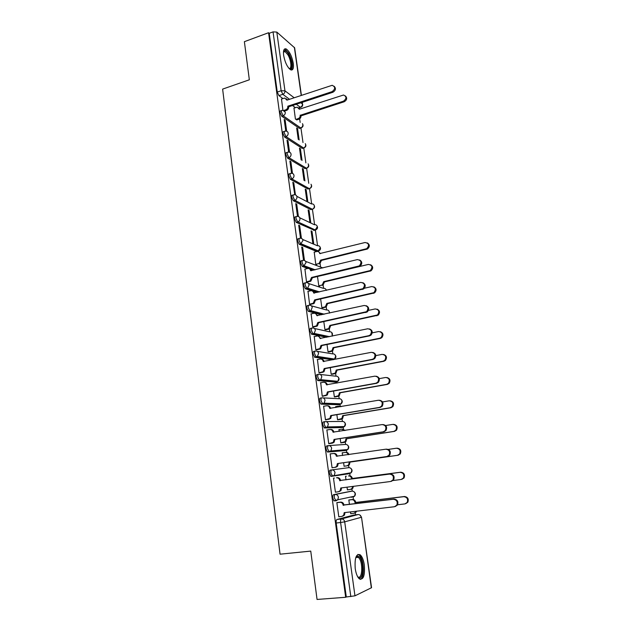 <?xml version="1.0" encoding="UTF-8"?>
<svg xmlns="http://www.w3.org/2000/svg" width="631" height="631" viewBox="0 0 631 631"><rect width="100%" height="100%" fill="white"/><g stroke="black" fill="none" stroke-linecap="round" stroke-linejoin="round"><path stroke-width="0.95" d="M350.568 491.328L333.594 494.665C332.86 495.004 332.584 496.147 332.774 498.088L333.941 500.856L335.929 500.817M350.158 472.887L349.535 473.668L332.632 476.176L334.327 475.214L335.014 472.651C334.58 470.773 333.499 469.858 331.772 469.906L330.226 470.127C329.492 470.41 329.216 471.515 329.398 473.431L331.086 476.389L332.632 476.176L330.952 473.218C330.762 471.302 331.038 470.198 331.772 469.906L348.691 467.674C350.355 467.618 351.404 468.494 351.822 470.292L351.167 472.737C352.524 471.049 352.335 469.535 350.615 468.194M328.357 445.628L326.905 445.849C326.164 446.093 325.888 447.158 326.069 449.043L327.308 451.906L329.287 451.82L327.599 448.815C327.418 446.922 327.702 445.857 328.435 445.62C330.147 445.549 331.22 446.44 331.654 448.294L330.889 450.936L329.287 451.82L346.245 450.376L347.791 449.524L348.525 447C348.099 445.226 347.066 444.374 345.409 444.437L328.846 445.589M324.981 421.611L323.616 421.839C322.875 422.029 322.591 423.062 322.772 424.923L324.452 427.968L325.975 427.723L324.295 424.679C324.113 422.809 324.397 421.776 325.131 421.587C326.834 421.5 327.899 422.368 328.325 424.206L327.481 426.919L325.975 427.723L342.996 427.321L344.447 426.556L345.252 423.953C344.841 422.194 343.808 421.366 342.16 421.453L325.919 421.579M321.644 397.853L320.359 398.082C319.617 398.224 319.333 399.218 319.507 401.064L320.816 404.014L322.701 403.887L321.021 400.795C320.848 398.95 321.132 397.964 321.873 397.814C323.561 397.704 324.618 398.555 325.036 400.37L324.105 403.17L322.701 403.887L339.77 404.51L341.126 403.816L342.018 401.142C341.608 399.407 340.582 398.587 338.95 398.697L323.001 397.877M318.347 374.357L317.141 374.585C316.391 374.68 316.107 375.634 316.281 377.456L317.622 380.454L319.467 380.304L317.787 377.172C317.614 375.35 317.898 374.396 318.639 374.301C320.319 374.167 321.368 374.995 321.786 376.786L320.753 379.673L319.467 380.304L336.583 381.929L337.83 381.321L338.815 378.561C338.405 376.849 337.396 376.052 335.771 376.179L320.098 374.459M315.082 351.104L313.954 351.333C313.205 351.38 312.921 352.303 313.086 354.094L314.766 357.272L316.257 356.972L314.577 353.802C314.412 352.003 314.695 351.081 315.445 351.033C317.109 350.883 318.15 351.688 318.568 353.463L317.425 356.42L316.257 356.972L333.428 359.575L334.556 359.055L335.645 356.215C335.242 354.519 334.233 353.739 332.624 353.881L317.196 351.325M311.856 328.096L310.799 328.325C310.05 328.333 309.758 329.216 309.924 330.991L311.611 334.201L313.086 333.886L311.414 330.676C311.241 328.901 311.533 328.017 312.282 328.01C313.938 327.836 314.972 328.625 315.382 330.376L314.128 333.42L313.086 333.886L328.049 336.986M308.669 305.333L307.683 305.554C306.934 305.522 306.634 306.374 306.8 308.125L308.259 311.272L309.955 311.044L308.275 307.794C308.109 306.043 308.401 305.191 309.151 305.23C310.799 305.041 311.824 305.806 312.227 307.534L310.846 310.665L309.955 311.044L323.072 314.467M305.514 282.814L304.599 283.027C303.842 282.948 303.55 283.769 303.708 285.496L305.388 288.785L306.847 288.438L305.167 285.149C305.01 283.429 305.301 282.601 306.059 282.68C307.691 282.475 308.709 283.224 309.111 284.936L307.597 288.146L306.847 288.438L318.6 292.129M302.399 260.524L301.547 260.737C300.79 260.611 300.49 261.4 300.648 263.103L302.32 266.432L303.771 266.069L302.099 262.748C301.941 261.045 302.241 260.256 302.99 260.374C304.615 260.146 305.625 260.879 306.027 262.567L303.771 266.069L314.467 269.973M299.315 238.463L298.518 238.668C297.761 238.51 297.461 239.267 297.619 240.947L299.189 244.252L300.735 243.937L299.062 240.569C298.905 238.889 299.204 238.132 299.962 238.297C301.571 238.053 302.572 238.763 302.975 240.435L300.735 243.937L318.119 251.146L320.272 247.794C319.885 246.193 318.915 245.506 317.354 245.735L302.643 239.441M296.262 216.63L295.529 216.835C294.772 216.63 294.464 217.356 294.622 219.012L296.294 222.412L297.722 222.025L296.057 218.626C295.9 216.969 296.199 216.244 296.956 216.441C298.558 216.181 299.559 216.883 299.946 218.531C300.04 220.124 299.386 221.26 297.99 221.938L315.145 230.102L317.29 226.758C316.904 225.172 315.942 224.502 314.388 224.739L299.733 217.766M293.249 195.026L292.571 195.216C291.806 194.979 291.498 195.673 291.648 197.314L293.305 200.729L294.748 200.343L293.076 196.911C292.926 195.271 293.226 194.577 293.991 194.813C295.576 194.537 296.57 195.216 296.956 196.848C297.035 198.52 296.333 199.672 294.843 200.311L312.298 209.24C313.741 208.632 314.419 207.528 314.333 205.927C313.954 204.357 312.992 203.703 311.454 203.955L296.822 196.304M290.284 173.612L289.613 173.809C288.864 173.564 288.564 174.235 288.714 175.828L290.386 179.291L291.798 178.873L290.134 175.41C289.984 173.817 290.276 173.146 291.017 173.391L291.167 173.375C292.689 173.154 293.636 173.825 293.999 175.386C294.07 177.09 293.336 178.257 291.798 178.873L309.293 188.63C310.775 188.046 311.485 186.934 311.414 185.293M287.357 152.394L286.671 152.607C285.946 152.371 285.662 153.025 285.811 154.563L287.476 158.058L288.88 157.632L287.215 154.13C287.066 152.599 287.35 151.945 288.067 152.181L288.422 152.15C289.858 152.008 290.741 152.678 291.065 154.145C291.136 155.833 290.41 157.001 288.88 157.632L306.406 168.201C307.889 167.601 308.591 166.489 308.512 164.865M284.463 131.398L283.761 131.619C283.059 131.398 282.791 132.029 282.933 133.512L284.597 137.037L285.993 136.596L284.329 133.07C284.187 131.587 284.455 130.956 285.149 131.177L285.701 131.138C287.05 131.074 287.87 131.737 288.162 133.117C288.233 134.789 287.507 135.949 285.993 136.596L303.55 147.969C305.018 147.354 305.719 146.242 305.641 144.633M281.592 110.606L280.874 110.835C280.203 110.63 279.943 111.237 280.077 112.673L281.749 116.23L283.13 115.773L281.465 112.215C281.323 110.788 281.592 110.173 282.262 110.386L283.011 110.354L285.291 112.302C285.362 113.959 284.644 115.118 283.13 115.773L300.719 127.927C302.178 127.304 302.872 126.192 302.801 124.599M293.281 63.376C291.877 56.135 289.503 51.316 286.159 48.918C283.942 48.256 283.098 50.401 283.635 55.362C285.054 62.643 287.42 67.47 290.733 69.852C292.989 70.53 293.841 68.369 293.281 63.376M364.308 564.95C363.519 559.926 362.147 556.542 360.183 554.791C356.168 553.45 354.519 558.072 355.237 568.673C356.026 573.705 357.391 577.113 359.339 578.872C363.432 580.157 365.089 575.519 364.308 564.95M355.576 514.833L355.3 512.885M353.423 499.571L352.997 496.534M352.232 491.123L351.932 489.033M350.071 475.861L349.661 472.958M348.911 467.65L348.604 465.433M346.758 452.395L346.372 449.643M345.63 444.413L345.299 442.071M343.477 429.175L343.114 426.58M342.388 421.421L341.97 418.503M340.235 406.19L339.896 403.769M339.17 398.666L338.752 395.684M336.97 383.088L336.709 381.211M335.992 376.147L335.566 373.118M333.665 359.67L333.554 358.897M332.845 353.849L332.411 350.797M329.721 331.78L329.295 328.719M326.637 309.931L326.211 306.887L324.626 307.013L325.454 306.674L326.803 303.416L373.875 292.65C376.305 289.235 375.603 287.208 371.754 286.561L364.434 288.225M323.585 288.304L323.143 285.157M320.556 266.889L320.098 263.64M318.403 251.643L318.339 251.193M317.567 245.688L315.374 230.157M314.601 224.699L312.432 209.334M311.667 203.908L309.513 188.708M308.756 183.329L306.634 168.288M305.869 162.877L303.779 148.064M302.998 142.543L300.948 128.038M300.151 122.406L299.646 118.833M371.344 587.887L361.508 517.191L371.556 587.69L354.961 595.83L346.293 596.981L336.181 523.012C335.992 521.048 336.26 519.865 336.986 519.471L353.841 515.038L358.25 514.533M317.054 599.45L345.67 597.281L268.569 32.725L244.378 41.678L249.34 79.79L222.625 89.113L280.054 554.192L310.752 551.1L317.054 599.45M346.293 596.981L345.67 597.281M295.395 107.641L292.492 105.527M282.925 98.546L278.926 95.628L282.806 94.319L281.15 90.73L273.049 31.873L276.812 32.086L294.638 47.822L301.405 95.352M273.049 31.873L269.232 33.285L268.569 32.725M299.173 140.027L297.572 128.614L296.783 128.858M297.572 128.614L296.665 127.99L298.266 139.427M286.671 131.224L285.141 120.111L284.305 120.379M285.141 120.111L284.179 119.456L285.788 131.13M302.044 160.455L300.395 148.75L299.607 148.987M300.395 148.75L299.488 148.167L301.137 159.895M289.558 152.221L287.988 140.8L287.152 141.06M287.988 140.8L287.026 140.185L288.667 152.118M304.915 180.9L303.251 169.084L302.454 169.313M303.251 169.084L302.344 168.54L304.008 180.387M292.484 173.43L290.867 161.694L290.023 161.946M290.867 161.694L289.905 161.118L291.577 173.296M307.81 201.549L306.138 189.615L305.333 189.836M306.138 189.615L305.23 189.119L306.911 201.076M295.434 194.853L293.77 182.801L292.918 183.045M293.77 182.801L292.816 182.272L294.795 194.727M310.736 222.404L309.048 210.344L308.236 210.565M309.048 210.344L308.141 209.894L309.837 221.97M298.408 216.496L296.704 204.121L295.852 204.357M296.704 204.121L295.75 203.639L297.461 216.062L298.282 216.457M311.982 231.285L311.083 230.875L312.795 243.077L313.694 243.463L311.982 231.285L311.178 231.498M299.67 225.661L298.715 225.22L300.443 237.777L301.397 238.187L299.67 225.661L298.81 225.89M314.222 252.14L315.784 264.389L316.667 264.626M302.667 247.415L301.721 247.029L303.464 259.712L304.41 260.075L302.667 247.415L301.799 247.636M304.931 269.129L306.508 281.876L307.439 282.081M317.488 276.528L318.805 285.922L319.68 286.119M308.007 291.38L309.584 304.268L310.515 304.426M320.635 298.944L321.857 307.668L322.733 307.818M311.122 313.875L312.7 326.897L313.631 327.008M323.806 321.605L324.933 329.642L325.809 329.745M314.27 336.591L315.839 349.771L316.77 349.834M327.016 344.502L328.049 351.83L328.917 351.893M317.464 359.56L319.018 372.882L319.949 372.889M330.265 367.644L331.188 374.254L332.064 374.27M320.714 382.757L322.228 396.236L323.151 396.197M333.539 391.031L334.367 396.907L335.235 396.875M336.149 406.577L335.716 406.561L335.85 407.516M324.042 406.206L323.6 406.19L325.478 419.844L326.401 419.749M336.859 414.67L337.577 419.796L338.445 419.71M339.581 429.537L338.942 429.553L339.202 431.391M327.513 429.885L326.858 429.908L328.759 443.703L329.674 443.561M340.204 438.561L340.819 442.923L341.679 442.788M343.075 452.735L342.207 452.829M343.075 452.703L342.199 452.782L342.586 455.527M332.987 467.626L332.072 467.823L330.155 453.878L331.086 453.792L330.163 453.926M343.595 462.712L344.092 466.293L344.952 466.104M346.372 476.2L345.488 476.255L346.001 479.907M334.422 478.038L333.483 478.109L335.424 492.204L338.429 491.73L340.172 490.721L340.772 487.984L390.636 481.485L392.908 480.049C394.115 476.579 392.987 474.591 389.532 474.094L339.738 480.53C339.304 478.653 338.224 477.73 336.497 477.777L337.293 477.651C339.021 477.612 340.101 478.527 340.535 480.396L390.234 473.976C393.689 474.473 394.817 476.46 393.61 479.915L391.346 481.35M347.018 487.171L347.405 489.908L348.273 489.743L347.397 489.861M349.692 499.87L348.817 499.981L349.456 504.508M337.79 502.481L336.851 502.599L338.808 516.852L339.446 516.686M344.818 450.589L327.749 452.048M341.639 427.542L324.452 427.968M338.492 404.731L321.187 404.148M335.376 382.149L317.961 380.588M332.285 359.796L314.766 357.272M326.613 337.285L311.611 334.201M321.636 314.782L308.48 311.375M317.172 292.453L313 291.159M311.69 290.749L305.388 288.785M313.047 270.32L309.931 269.185M307.841 268.435L302.32 266.432M316.746 251.509L299.291 244.307M314.364 230.307L296.294 222.412M311.469 209.468L310.831 209.642L293.328 200.737M308.591 188.843L307.936 189.032L290.386 179.291M305.735 168.445L305.049 168.603L287.476 158.058M302.896 148.238L302.202 148.38L284.597 137.037M300.096 128.227L299.378 128.353L281.749 116.23M293.983 108.106L295.411 119.07M281.489 99.028L282.925 110.346M350.489 511.915L350.749 513.776L351.364 513.618M351.357 497.386L351.909 496.771M348.044 473.865L348.667 473.108M345.039 450.479L345.441 449.722M341.915 427.345L342.231 426.603M338.784 404.471L339.052 403.737M335.668 381.842L335.897 381.132M332.576 359.449L332.766 358.779M269.232 33.285L277.261 92.039L278.926 95.628M283.855 110.457L285.669 109.865C287.168 109.21 287.886 108.051 287.815 106.402L288.643 107.002C288.714 108.642 287.996 109.794 286.498 110.457L284.723 111.032M286.427 98.791L287.578 99.943M334.154 86.266C336.181 88.435 335.755 90.438 332.884 92.268L288.612 106.805M287.783 106.205L332.127 91.629C335.471 88.979 335.487 86.865 332.166 85.303L286.947 100.155L284.755 98.042L281.379 99.059M295.86 119.385L298.1 118.667C299.567 118.036 300.261 116.916 300.19 115.315L343.477 101.165C346.742 98.602 346.75 96.551 343.509 95.013L299.331 109.234L297.185 107.16L293.88 108.138M298.81 107.885L299.93 109.037M345.441 95.944C347.405 98.073 346.995 100.013 344.195 101.765L300.971 115.875C301.042 117.476 300.348 118.596 298.881 119.227L298.1 118.667M296.649 119.937L298.881 119.227M300.94 115.686L300.167 115.118M283.493 51.663L283.989 50.859C285.196 49.967 286.726 51.056 288.58 54.124C292.492 60.576 292.965 71.24 289.179 68.645M289.006 68.448C292.003 69.56 291.238 60.276 287.894 54.755L285.046 51.576L283.469 51.939M291.38 70.049C293.344 66.586 292.461 61.002 288.73 53.288L285.196 49.336L284.384 49.147M355.813 557.433L357.28 556.069L359.339 556.794C364.631 561.432 363.377 582.571 358.037 577.136L357.674 576.758M357.611 576.647C362.454 580.82 363.346 561.74 358.582 557.607L356.673 556.936L355.774 557.552L358.29 557.347M360.285 579.4C364.907 578.327 364.166 559.389 359.433 555.312L357.864 554.412M306.5 281.836L310.026 280.898L311.556 277.466L312.369 277.743L310.846 281.166L307.265 282.12M309.379 268.735L311.383 270.723M359.599 259.948C362.328 261.66 362.47 263.75 360.025 266.227L312.369 277.743M311.556 277.466L359.284 265.919C362.005 262.417 361.358 260.311 357.335 259.601L310.618 270.683C310.215 268.995 309.206 268.262 307.581 268.483L304.757 269.169M309.584 304.229L313.276 303.235L314.664 299.875L315.476 300.111L314.088 303.464L310.318 304.473M312.337 290.978L314.49 293.076M362.872 282.696C365.696 284.265 365.956 286.348 363.661 288.951L315.476 300.111M314.664 299.875L362.928 288.683C365.428 285.165 364.702 283.074 360.758 282.42L313.717 293.029C313.315 291.325 312.298 290.568 310.657 290.765L307.818 291.427M312.692 326.85L316.549 325.801L317.811 322.528L318.623 322.717L317.361 325.99L313.41 327.055M315.319 313.449L317.638 315.658M366.161 305.688C369.08 307.108 369.466 309.182 367.321 311.911L318.623 322.717M317.811 322.528L366.587 311.69C368.883 308.165 368.094 306.09 364.221 305.475L316.849 315.603C316.439 313.875 315.413 313.102 313.773 313.284L310.909 313.915M315.831 349.716L319.846 348.612L320.99 345.417L321.794 345.559L320.658 348.754L316.517 349.882M318.316 336.157L320.808 338.484M369.466 328.932C372.487 330.202 373 332.269 370.996 335.124L369.49 335.873L321.794 345.559M320.99 345.417L368.756 335.708L370.271 334.951C372.369 331.417 371.517 329.366 367.723 328.783L320.02 338.421C319.601 336.67 318.568 335.881 316.92 336.047L314.041 336.646M319.01 372.826L323.167 371.667L324.2 368.543L325.004 368.646L323.979 371.762L319.641 372.953M321.345 359.118C322.78 359.205 323.671 360.017 324.019 361.547M372.787 352.429C375.926 353.541 376.565 355.6 374.704 358.589L373.031 359.465L325.004 368.646M324.2 368.543L372.306 359.339L373.978 358.463C375.895 354.938 374.988 352.895 371.257 352.343L323.214 361.476C322.804 359.709 321.763 358.897 320.091 359.039L317.196 359.607M322.22 396.173L326.511 394.959L327.442 391.922L328.246 391.977L327.323 395.006L322.772 396.268M324.389 382.323C325.935 382.354 326.89 383.198 327.252 384.847L327.26 384.863M376.131 376.202C379.389 377.141 380.154 379.184 378.426 382.315L376.612 383.309L328.246 391.977M327.442 391.922L375.895 383.238L377.709 382.236C379.46 378.718 378.497 376.691 374.83 376.163L326.448 384.784C326.03 382.993 324.981 382.157 323.301 382.283L320.382 382.82M325.462 419.773L329.887 418.511L330.723 415.553L331.52 415.561L330.691 418.511L325.864 419.844M327.465 405.78C329.098 405.741 330.123 406.601 330.518 408.352L330.534 408.431M379.499 400.243C382.875 401 383.766 403.02 382.181 406.301L380.233 407.413L331.52 415.561M330.723 415.553L379.515 407.389L381.463 406.277C383.064 402.767 382.055 400.756 378.442 400.243L329.721 408.336C329.295 406.522 328.238 405.67 326.55 405.772L323.608 406.277M328.743 443.632L333.286 442.315L334.036 439.436L334.864 439.626L334.083 442.268L332.521 443.128L328.751 443.703M330.486 429.498L330.636 429.49C332.332 429.411 333.397 430.279 333.823 432.109L333.838 432.243M382.891 424.56C386.393 425.128 387.41 427.132 385.959 430.563L383.9 431.785L334.832 439.397M334.036 439.436L383.183 431.817L385.249 430.594C386.7 427.092 385.651 425.097 382.102 424.584L333.026 432.14C332.6 430.303 331.535 429.435 329.832 429.514L326.866 429.987M332.064 467.745L335.053 467.326L336.717 466.388L337.388 463.58L338.216 463.722L337.514 466.285L335.85 467.224L332.064 467.76M333.428 453.492L333.949 453.444C335.66 453.381 336.733 454.273 337.159 456.126L337.191 456.316M386.503 449.138C390.005 449.635 391.094 451.622 389.769 455.101L387.6 456.434L338.184 463.485M337.388 463.58L386.89 456.513L389.067 455.18C390.392 451.693 389.295 449.706 385.793 449.201L336.362 456.205C335.937 454.344 334.864 453.452 333.144 453.515L330.163 453.957M315.784 264.357L319.049 263.498L320.674 260.106L366.721 248.677C369.592 245.317 369.032 243.258 365.034 242.509L319.751 253.583C319.365 251.966 318.379 251.264 316.809 251.493L314.072 252.179M318.655 251.785L320.469 253.623M367.36 242.903C369.932 244.71 369.955 246.745 367.423 249.008L321.447 260.406L319.822 263.797L318.529 263.687M321.447 260.406L320.674 260.106M322.827 275.274L368.378 264.421C372.298 265.115 372.937 267.158 370.287 270.549L323.727 281.655L322.244 284.975L318.797 285.882M370.571 264.752C373.229 266.424 373.363 268.451 370.981 270.841L324.492 281.915L323.009 285.236L321.565 285.244M324.492 281.915L323.727 281.655M321.849 307.628L324.626 307.013M373.797 286.829C376.541 288.367 376.794 290.386 374.562 292.894L327.568 303.637L326.219 306.887L325.454 306.674M322.544 307.865L325.399 307.226M327.568 303.637L326.803 303.416M324.926 329.595L328.688 328.585L329.918 325.407L377.48 314.972C379.712 311.548 378.939 309.537 375.169 308.938L368.465 310.381M377.038 309.135C379.878 310.531 380.256 312.542 378.166 315.177L330.676 325.588L329.453 328.759L327.726 329.003M325.596 329.784L328.491 329.177M330.676 325.588L329.918 325.407M328.041 351.782L331.953 350.718L333.058 347.618L379.633 338.255L381.108 337.53C383.151 334.107 382.315 332.111 378.616 331.543L372.227 332.852M380.304 331.685C383.238 332.931 383.735 334.927 381.794 337.688L380.319 338.421L333.823 347.752L332.711 350.852L330.857 351.222M328.672 351.94L331.622 351.357M333.823 347.752L333.058 347.618M331.18 374.199L335.235 373.079L336.236 370.058L383.127 361.177L384.76 360.325C386.622 356.909 385.73 354.93 382.094 354.393L375.816 355.6M383.577 354.472C386.629 355.561 387.245 357.548 385.438 360.443L383.814 361.287L336.993 370.152L335.992 373.166L334.02 373.67M331.772 374.317L334.777 373.757M336.993 370.152L336.236 370.058M334.359 396.852L338.539 395.676L339.446 392.734L386.661 384.334L388.436 383.364C390.132 379.957 389.193 377.993 385.62 377.48L379.263 378.632M386.874 377.512C390.037 378.434 390.778 380.414 389.106 383.435L387.339 384.397L340.196 392.782L339.297 395.716L337.214 396.347M334.864 396.938L337.971 396.386M340.196 392.782L339.446 392.734M337.569 419.733L341.876 418.503L342.688 415.64L390.234 407.736L392.127 406.656C393.673 403.256 392.695 401.308 389.177 400.811L382.552 401.931M340.622 406.703L338.595 406.159L335.731 406.648M339.47 406.167L341.213 406.601M390.187 400.811C393.468 401.553 394.343 403.517 392.797 406.68L390.904 407.76L343.438 415.648L342.633 418.503L340.44 419.26M337.924 419.796L341.197 419.26M343.438 415.648L342.688 415.64M340.811 442.852L345.236 441.582L345.962 438.79L393.839 431.391L395.85 430.208C397.262 426.816 396.236 424.884 392.774 424.395L385.636 425.515M344.558 430.547L341.836 429.175L338.957 429.632M342.483 429.159L345.252 430.437M393.531 424.363C396.931 424.923 397.924 426.864 396.52 430.184L394.509 431.367L346.711 438.75L345.985 441.534L343.706 442.41M340.819 442.923L344.455 442.363M346.711 438.75L345.962 438.79M397.073 448.168C400.48 448.649 401.545 450.573 400.259 453.941L398.153 455.227L350.016 462.089L349.369 464.802L347.752 465.717L344.084 466.23L347.003 465.812L348.62 464.897L349.266 462.184L397.483 455.306L399.604 454.012C400.882 450.637 399.817 448.712 396.41 448.223L388.325 449.406M348.194 454.706C347.673 453.105 346.648 452.348 345.118 452.427L342.207 452.861M345.394 452.403L345.867 452.364C347.381 452.277 348.399 453.019 348.935 454.596M350.016 462.089L349.266 462.184M341.576 487.881L340.969 490.563L339.226 491.581M336.497 477.777L337.293 477.651M339.77 480.759L340.566 480.633M352.366 478.7L351.593 478.598C351.167 476.776 350.11 475.892 348.422 475.932L349.172 475.813C350.86 475.774 351.909 476.657 352.335 478.472L400.74 472.209C404.108 472.69 405.205 474.607 404.037 477.959L401.837 479.347M347.397 489.83L350.331 489.451L352.027 488.465L352.682 486.438M393.089 480.53L401.174 479.473L403.383 478.085C404.55 474.725 403.446 472.8 400.078 472.319L351.625 478.826M353.423 486.335L352.776 488.323L351.081 489.309M338.8 516.765L341.836 516.41L343.658 515.322L344.203 512.656L394.43 506.732L396.789 505.21C397.885 501.748 396.725 499.768 393.31 499.263L343.154 505.115C342.712 503.215 341.623 502.276 339.888 502.3L340.685 502.126C342.42 502.102 343.509 503.041 343.942 504.934L394.012 499.089C397.42 499.594 398.579 501.574 397.483 505.021L395.227 506.535M345.007 512.561L344.447 515.117L342.633 516.205M336.875 502.591L340.685 502.126M336.859 502.67L339.888 502.3M343.185 505.36L343.974 505.171M348.817 499.981L352.516 499.515C354.212 499.5 355.277 500.407 355.703 502.237L354.961 502.41C354.527 500.572 353.47 499.657 351.775 499.681L348.825 500.052M350.741 513.689L353.699 513.35L355.474 512.285L355.955 511.276M397.625 504.768L404.897 503.909L407.192 502.426C408.257 499.074 407.121 497.157 403.793 496.676L354.993 502.639M355.734 502.465L404.455 496.51C407.776 496.999 408.904 498.908 407.847 502.244L405.662 503.712M356.665 511.189L354.441 513.153M353.455 496.439L352.855 497.204L354.567 496.203L337.79 499.768L336.015 500.809L334.327 497.891C334.138 495.95 334.414 494.807 335.14 494.467L352.074 491.131M333.594 494.665L335.14 494.467C336.883 494.436 337.971 495.374 338.413 497.275L337.79 499.768L333.941 500.856M336.986 519.471L341.403 518.966L358.1 514.541C359.796 514.533 360.861 515.448 361.295 517.294L344.707 521.845L354.961 595.83M298.739 107.806L300.348 107.286L296.286 104.281M289.542 99.296L282.806 94.319C284.313 93.648 285.031 92.489 284.96 90.84L294.172 97.758M300.861 102.782L302.423 103.957L302.194 102.34M301.208 95.423L294.361 47.333M276.812 32.086L284.96 90.84L281.15 90.73L277.261 92.039M350.505 491.336L352.003 491.139C353.683 491.115 354.732 492.006 355.158 493.821L354.567 496.203C355.876 494.436 355.632 492.906 353.833 491.612M344.771 450.597L346.316 450.36M341.521 427.558L343.138 427.297M338.311 404.763L339.991 404.463M335.132 382.197L336.867 381.858M331.985 359.859L333.783 359.481M314.293 328.451L329.508 331.811C331.109 331.654 332.111 332.411 332.513 334.091L332.087 336.149M311.383 305.838L326.424 309.971C328.017 309.789 329.011 310.531 329.406 312.195L329.398 313.086M308.472 283.477L323.372 288.343C324.878 288.146 325.856 288.817 326.306 290.355M305.554 261.344L322.875 267.938M316.723 251.501L318.718 250.941M313.765 230.465L315.768 229.913M310.831 209.642L312.842 209.09M309.947 188.472L309.293 188.63C311.675 187.786 312.235 186.311 310.996 184.213M305.049 168.603L306.453 168.225C308.772 167.373 309.332 165.906 308.125 163.831M302.202 148.38L303.637 148.017C305.901 147.157 306.453 145.698 305.278 143.639M299.378 128.353L300.837 127.998C303.061 127.139 303.606 125.687 302.462 123.644M301.421 127.825L299.496 128.416M304.237 147.843L302.281 148.427M307.076 168.059L305.096 168.627M349.535 473.668L351.167 472.737L330.605 476.247M301.184 106.844L300.348 107.286C301.799 106.647 302.494 105.543 302.423 103.957L302.391 102.277M336.181 523.012L340.606 522.507C340.417 520.536 340.685 519.36 341.403 518.966C343.161 518.958 344.266 519.92 344.707 521.845L340.606 522.507L350.82 596.642M287.815 106.402L288.643 107.002M285.669 109.865L286.498 110.457M332.127 91.629L332.884 92.268M300.971 115.875L300.19 115.315M344.195 101.765L343.477 101.165M311.588 277.679L312.4 277.955M309.332 281.166L310.152 281.442M358.345 266.306L359.078 266.613M314.695 300.096L315.508 300.332M312.432 303.59L313.244 303.819M313.717 293.029L314.128 293.155M361.776 289.195L362.51 289.455M317.843 322.749L318.647 322.938M315.563 326.243L316.376 326.424M316.849 315.603L317.322 315.729M365.246 312.321L365.98 312.542M321.021 345.638L321.826 345.78M318.726 349.132L319.538 349.274M320.02 338.421L320.572 338.531M368.756 335.708L369.49 335.873M324.231 368.772L325.036 368.875M321.92 372.274L322.733 372.361M323.214 361.476L323.892 361.571M372.306 359.339L373.031 359.465M327.473 392.151L328.278 392.206M325.154 395.653L325.959 395.7M326.448 384.784L327.252 384.847M375.895 383.238L376.612 383.309M330.754 415.782L331.551 415.79M328.42 419.284L329.224 419.284M329.721 408.336L330.518 408.352M379.515 407.389L380.233 407.413M334.067 439.665L334.864 439.626M331.717 443.175L332.521 443.128M333.026 432.14L333.823 432.109M383.183 431.817L383.9 431.785M337.419 463.817L338.216 463.722M335.053 467.326L335.85 467.224M336.362 456.205L337.159 456.126M386.89 456.513L387.6 456.434M321.471 260.611L320.706 260.311M366.714 249.277L366.019 248.945M324.523 282.12L323.758 281.86M370.066 271.22L369.372 270.928M327.599 303.85L326.834 303.629M373.449 293.383L372.755 293.139M330.707 325.793L329.95 325.62M376.865 315.784L376.179 315.579M333.846 347.973L333.089 347.831M380.319 338.421L379.633 338.255M337.025 370.365L336.268 370.271M383.814 361.287L383.127 361.177M340.227 393.003L339.47 392.947M387.339 384.397L386.661 384.334M343.469 415.868L342.712 415.861M390.904 407.76L390.234 407.736M346.742 438.971L345.993 439.01M394.509 431.367L393.839 431.391M347.752 465.717L347.003 465.812M350.047 462.318L349.298 462.405M398.153 455.227L397.483 455.306M340.811 488.22L341.6 488.078M339.738 480.53L340.535 480.396M389.532 474.094L390.234 473.976M352.335 478.472L351.593 478.598M349.172 475.813L348.422 475.932M400.74 472.209L400.078 472.319M344.234 512.9L345.023 512.703M343.154 505.115L343.942 504.934M393.31 499.263L394.012 499.089M355.703 502.237L354.961 502.41M352.516 499.515L351.775 499.681M404.455 496.51L403.793 496.676M293.305 200.729L294.843 200.311L312.298 209.24C314.632 208.34 315.161 206.858 313.891 204.791M296.231 222.38L297.99 221.938L315.405 230.023C317.638 229.037 318.103 227.554 316.817 225.575M299.189 244.252L301.161 243.787L318.537 251.004C320.666 249.939 321.076 248.456 319.759 246.555M302.178 266.361L304.363 265.848L315.169 269.808M305.207 288.698L307.597 288.146L319.554 291.908M308.259 311.272L310.846 310.665L324.31 314.199M311.343 334.091L314.128 333.42L329.634 336.662M314.467 357.146L317.425 356.42L334.556 359.055C336.228 357.667 336.339 356.184 334.887 354.614M317.622 380.454L320.753 379.673L337.83 381.321C339.423 379.878 339.478 378.395 337.987 376.873M320.816 404.014L324.105 403.17L341.126 403.816C342.649 402.318 342.649 400.835 341.111 399.36M324.042 427.826L327.481 426.919L344.447 426.556C345.906 424.994 345.851 423.496 344.258 422.068M327.308 451.906L330.889 450.936L347.791 449.524C349.195 447.9 349.077 446.401 347.429 445.013M326.487 290.307L325.738 289.14M329.666 313.031L328.759 310.752M332.316 336.102L331.811 332.576M298.865 107.909L300.498 107.38C302.036 106.939 302.762 105.945 302.691 104.375M361.508 517.191L359.828 514.959M283.453 52.144L285.046 51.576M283.642 51.742L283.989 50.859M356.673 556.936L357.28 556.069M310.026 280.898L310.846 281.166M359.284 265.919L360.025 266.227M313.276 303.235L314.088 303.464M362.928 288.683L363.661 288.951M316.549 325.801L317.361 325.99M366.587 311.69L367.321 311.911M319.846 348.612L320.658 348.754M370.271 334.951L370.996 335.124M323.167 371.667L323.979 371.762M373.978 358.463L374.704 358.589M326.511 394.959L327.323 395.006M377.709 382.236L378.426 382.315M329.887 418.511L330.691 418.511M381.463 406.277L382.181 406.301M333.286 442.315L334.083 442.268M385.249 430.594L385.959 430.563M336.717 466.388L337.514 466.285M389.067 455.18L389.769 455.101M319.822 263.797L319.049 263.498M367.423 249.008L366.721 248.677M323.009 285.236L322.244 284.975M370.981 270.841L370.287 270.549M374.562 292.894L373.875 292.65M329.453 328.759L328.688 328.585M378.166 315.177L377.48 314.972M332.711 350.852L331.953 350.718M381.794 337.688L381.108 337.53M335.992 373.166L335.235 373.079M385.438 360.443L384.76 360.325M339.297 395.716L338.539 395.676M389.106 383.435L388.436 383.364M342.633 418.503L341.876 418.503M392.797 406.68L392.127 406.656M345.985 441.534L345.236 441.582M396.52 430.184L395.85 430.208M349.369 464.802L348.62 464.897M400.259 453.941L399.604 454.012M340.172 490.721L340.969 490.563M392.908 480.049L393.61 479.915M352.776 488.323L352.027 488.465M404.037 477.959L403.383 478.085M343.658 515.322L344.447 515.117M396.789 505.21L397.483 505.021M356.215 512.096L355.474 512.285M407.847 502.244L407.192 502.426"/></g></svg>
